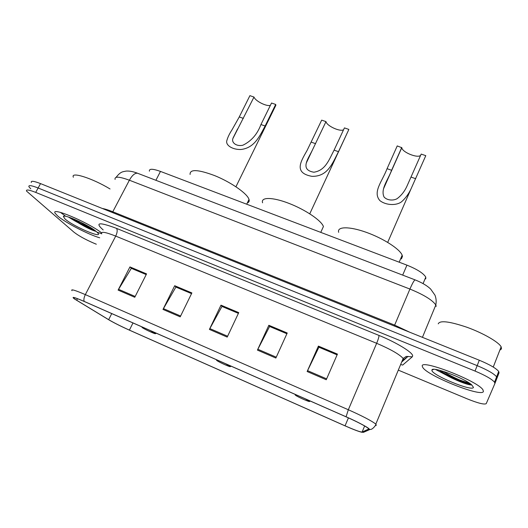 <?xml version="1.0" encoding="UTF-8"?>
<svg xmlns="http://www.w3.org/2000/svg" width="528" height="528" viewBox="0 0 528 528"><rect width="100%" height="100%" fill="white"/><g stroke="black" fill="none" stroke-linecap="round" stroke-linejoin="round"><path stroke-width="0.79" d="M149.398 171.191C148.995 168.571 152.684 168.65 160.472 171.415L406.943 265.148C417.166 269.293 423.449 273.286 425.792 277.134L425.746 278.903M453.413 378.239C459.901 380.912 465.716 382.892 470.864 384.173C465.716 382.892 459.901 380.912 453.413 378.239M68.93 217.331C77.233 222.611 85.873 226.981 94.842 230.439C85.873 226.981 77.233 222.611 68.93 217.331M398.303 370.128L467.287 398.891C478.071 403.214 484.387 404.798 486.235 403.636L494.908 383.506L499.046 372.814L498.703 371.441C496.063 368.26 489.595 364.525 479.305 360.235L40.544 183.605C33.746 180.972 30.67 180.602 31.33 182.497M498.703 371.441L496.624 376.814L496.98 378.154L496.624 376.814C493.957 373.679 487.469 369.956 477.173 365.64L38.128 187.994C31.324 185.341 28.261 184.945 28.948 186.8L30.776 188.833M57.578 215.886C64.937 222.433 88.328 234.557 99.693 237.798C88.328 234.557 64.937 222.433 57.578 215.886L55.196 213.305L57.578 215.886M60.43 212.388L65.254 215.932L60.43 212.388M97.046 232.168L101.686 233.732L97.046 232.168M422.288 366.254L422.789 367.462C427.482 375.863 482.097 397.69 483.424 391.459L482.935 389.803C477.662 380.787 419.654 358.505 422.288 366.254L422.789 367.462C427.482 375.863 482.097 397.69 483.424 391.459L482.935 389.803C477.662 380.787 419.654 358.505 422.288 366.254M75.075 299.251L73.735 298.241C72.481 296.828 76.032 297.924 84.374 301.534L346.13 416.849C357.423 421.912 364.769 425.713 368.161 428.254L368.59 429.099L362.102 432.036C360.373 432.115 354.691 430.043 345.048 425.819L129.406 330.119C120.912 326.297 113.995 322.813 108.656 319.678L75.075 299.251M74.659 299.066L109.448 320.206C115.012 323.367 121.717 326.707 129.558 330.224L345.094 425.878C353.417 429.541 359.007 431.666 361.865 432.254L369.105 429.33C370.861 428.934 358.967 422.42 346.078 416.777L84.183 301.402C73.986 297.04 70.811 296.254 74.659 299.066M494.908 383.506L494.538 382.199L496.624 376.814C493.957 373.679 487.469 369.956 477.173 365.64L38.128 187.994C31.324 185.341 28.261 184.945 28.948 186.8M326.245 379.744L337.438 354.103L318.404 346.104L307.144 371.521L326.245 379.744M337.108 354.862L318.919 347.213L307.144 371.521M319.051 347.266L318.404 346.104M275.867 358.043L287.232 333.003L268.851 325.281L257.426 350.104L275.867 358.043M286.895 333.749L269.603 326.476L257.426 350.104M286.909 333.716L269.788 326.522L268.851 325.281M134.772 297.277L146.553 273.893L129.941 266.917L118.114 290.103L134.772 297.277M146.203 274.586L131.32 268.33L118.114 290.103M131.597 268.442L129.941 266.917M180.213 316.846L191.875 292.934L174.702 285.721L162.994 309.428L180.213 316.846M176.128 287.173L191.539 293.621L175.883 287.067L162.994 309.428M176.141 287.146L174.702 285.721M227.218 337.095L238.742 312.629L220.981 305.164L209.405 329.419L227.218 337.095M238.399 313.355L221.951 306.438L209.405 329.419M222.163 306.524L220.981 305.164M101.541 232.808C87.384 221.899 50.173 206.323 55.196 213.305C50.173 206.323 87.384 221.899 101.541 232.808M494.538 382.199C491.845 379.111 485.344 375.401 475.035 371.065L35.706 192.397C28.901 189.724 25.852 189.301 26.558 191.116L73.933 232.155C78.533 235.739 85.107 239.389 93.647 243.104L96.334 244.226M319.064 347.239L337.121 354.829M131.604 268.415L146.216 274.56M222.176 306.497L238.412 313.328M110.048 188.971C92.182 178.114 70.29 171.263 73.372 177.243M64.997 218.948C73.55 226.763 105.712 240.181 97.079 232.267L96.895 232.096C90.955 226.208 64.093 213.695 63.373 216.48L64.997 218.948M71.993 218.308C77.854 223.436 92.169 230.696 96.03 231.356M92.387 228.743L78.725 221.225M95.614 231.026C89.819 228.928 82.665 224.981 74.158 219.186M274.784 107.474L275.873 105.25L275.682 104.452L265.115 125.994C259.235 137.122 254.12 147.939 240.946 149.497C232.538 149.747 225.766 145.385 226.743 140.969C227.608 137.584 229.363 133.861 232.016 129.815L239.263 116.945L249.902 95.654L253.994 97.053C255.288 101.02 266.653 106.755 270.389 105.336M253.994 97.053L232.94 138.442C231.211 142.369 236.148 146.751 242.847 145.233C251.269 141.187 257.301 134.29 260.951 124.535L271.524 103.033L275.682 104.452M143.339 327.512C141.913 327.017 141.577 327.063 142.342 327.637C144.573 329.353 156.123 334.613 155.437 333.597L150.229 330.548M247.295 202.976C248.972 202.349 249.546 201.161 249.018 199.419L248.523 198.264C245.454 192.258 229.891 181.744 214.612 175.586C197.921 169.396 189.743 169.019 190.087 174.445M347.675 131.993L338.474 151.675C332.211 163.97 327.479 176.755 311.857 176.326C293.212 172.874 301.059 161.139 307.091 150.421L321.677 120.14L325.987 121.612C326.667 125.836 340.078 132.046 343.563 129.749M325.987 121.612L312.345 150.19C308.411 158.466 299.429 169.798 313.876 172.22C325.525 170.399 328.937 159.958 334.085 150.137L344.428 127.901L348.797 129.393M218.321 360.545C216.678 359.957 216.13 359.911 216.691 360.406L216.909 360.571C219.272 362.366 231.099 367.627 230.327 366.538L225.601 363.752M323.433 226.578L323.42 226.538C321.565 220.678 305.441 209.722 288.974 203.386C272.474 196.97 260.528 196.97 262.594 202.798M401.762 147.464L391.618 170.28C387.743 180.418 380.437 189.083 384.028 196.977C386.978 200.429 393.294 200.864 397.049 198.706C401.465 195.439 404.87 191.03 407.266 185.473L421.186 154.09L425.792 155.661L410.896 189.163C408.487 194.172 405.438 198.317 401.755 201.597C396.878 205.729 386.133 205.557 379.863 200.587C372.412 192.014 382.226 181.441 387.07 168.689L397.228 145.919L401.788 147.695C402.171 152.242 417.701 158.558 420.638 155.344M297.587 395.465C295.7 394.779 294.921 394.634 295.258 395.036L295.647 395.347C298.135 397.208 310.391 402.534 309.54 401.379L305.29 398.858M401.392 258.918L402.455 256.443L402.158 255.229C400.039 249.15 383.203 238.319 366.168 232.287C349.1 226.182 336.758 226.492 338.672 232.333M499.831 350.17L501.494 348.889L501.138 346.804C498.604 342.005 483.021 333.049 466.957 327.268C449.348 321.341 439.778 320.206 438.24 323.842M431.924 370.227C430.874 374.728 472.784 392.099 473.451 387.347L471.596 384.747C463.716 377.797 431.752 366.049 431.95 370.042L431.924 370.227M439.448 370.253L441.573 372.055C449.665 378.147 468.527 385.592 471.629 384.905M470.197 383.691C465.043 382.688 451.169 376.649 443.243 371.329M471.656 384.905C468.62 385.381 448.912 377.15 440.471 370.583L440.345 370.484M155.899 180.299L160.472 171.415M402.686 275.114L406.943 265.148M436.201 306.372L435.818 304.979C432.445 300.062 423.819 294.756 409.926 289.06L129.38 180.213C119.123 176.464 114.358 176.207 115.091 179.441M112.385 212.527L129.38 180.213C132.139 175.296 134.845 172.973 137.511 173.23L138.244 173.514M102.34 208.481C104.947 208.923 108.451 210.019 112.847 211.781L394.66 325.123L409.649 332.191M40.544 183.605L35.706 192.397M479.305 360.235L475.035 371.065M116.094 177.335C120.886 171.204 122.932 171.851 126.119 171.085C129.413 170.854 133.208 171.567 137.511 173.23L415.067 279.873C414.091 280.335 412.375 283.397 409.926 289.06L394.271 326M422.433 337.339L435.818 304.979C436.478 301.448 436.181 298.148 434.92 295.086L430.604 289.007C427.093 285.648 421.918 282.605 415.067 279.873L415.285 279.959M103.184 229.944C94.598 222.387 99.033 221.859 116.477 228.36L378.985 335.432C379.051 336.739 378.272 339.365 376.655 343.306L115.718 236.095C105.329 231.997 100.676 231.251 101.759 233.858M378.985 335.432C396.561 342.514 412.837 352.493 412.665 355.872L412.282 356.829L402.679 365.066L400.64 364.525M401.861 361.588L403.379 360.235L403.636 359.489L403.161 358.472C399.445 354.321 390.608 349.265 376.655 343.306L348.328 409.748C362.459 416.057 371.62 420.842 375.817 424.103L376.319 425.231L375.217 425.733M362.578 432.254L363.528 432.32L370.135 429.403C372.339 430.043 376.53 424.538 375.817 424.103L403.161 358.472L406.217 356.42L412.282 356.829M369.105 429.33L370.135 429.403M346.078 416.777L348.328 409.748L85.338 294.617C83.965 297.455 83.576 299.719 84.183 301.402M72.006 290.677C70.481 288.836 74.923 290.149 85.338 294.617L115.718 236.095C117.355 232.571 117.612 229.99 116.477 228.36M403.649 359.667L408.071 356.36L401.663 362.063M345.048 425.819L348.427 417.872M362.102 432.036L364.65 425.957M76.666 300.254L77.477 298.696M108.656 319.678L111.745 313.592M129.406 330.119L132.99 322.951M227.621 336.244L209.827 328.588M180.616 316.021L163.423 308.623M135.175 296.465L118.556 289.311M276.263 357.179L257.842 349.252M326.634 378.86L307.553 370.643M80.018 223.106L92.915 229.093M260.951 124.535L265.115 125.994M239.263 116.945L243.368 118.384M334.085 150.137L338.474 151.675M311.263 142.151L315.579 143.662M411.121 177.104L415.741 178.728M387.07 168.689L391.618 170.28M441.382 371.91C450.754 376.761 460.086 380.497 469.372 383.123M435.56 369.488L447.473 375.758M454.912 378.972L471.167 384.404M423.073 283.609L425.792 277.134M73.735 298.241L74.045 297.64M73.484 297.627L73.847 298.016M361.865 432.254L363.528 432.32M64.383 216.183L63.373 216.48M249.018 199.419L246.701 204.211M155.437 333.597L156.38 333.26M275.873 105.25L235.93 186.767M237.554 128.997L233.046 138.032M323.42 226.538L320.753 232.366M230.327 366.538L231.191 366.214M348.823 129.525L309.764 213.8M312.345 150.19L306.299 163.007M401.788 147.695L383.467 188.925M410.896 189.163L387.697 242.378M402.158 255.229L399.168 262.192M309.54 401.379L310.325 401.075M501.138 346.804L493.251 367.066M433.679 369.362L431.95 370.042M441.573 372.055L440.471 370.583"/></g></svg>
